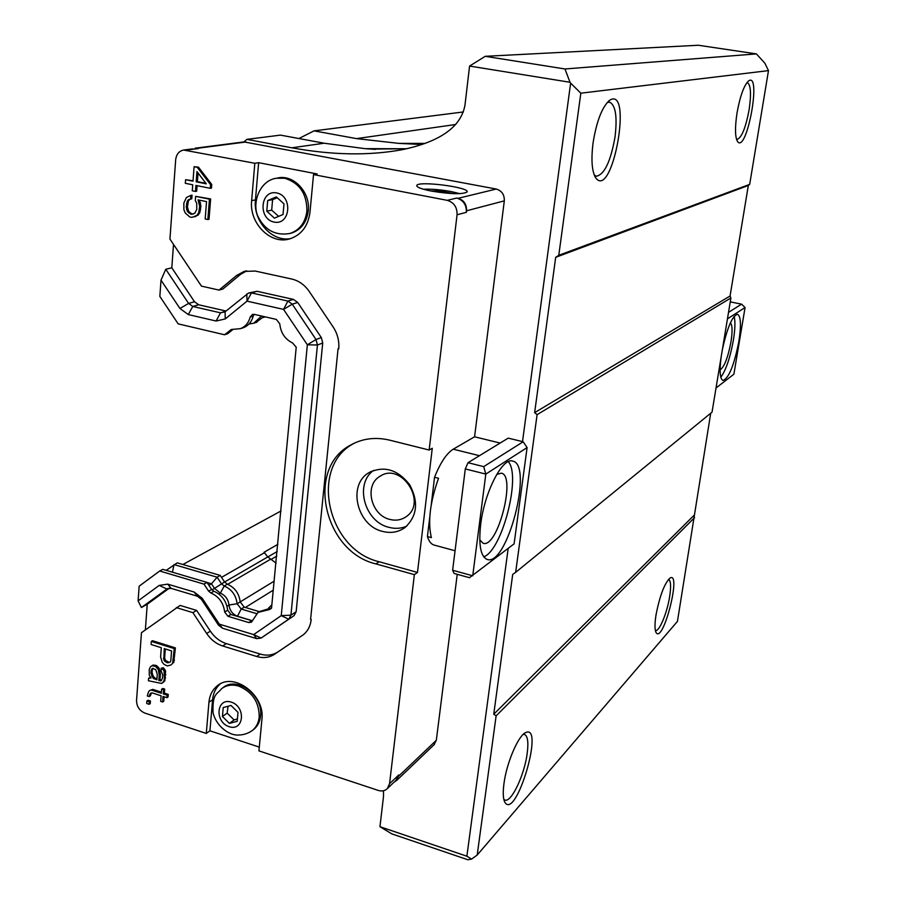 <?xml version="1.0" encoding="UTF-8"?>
<svg xmlns="http://www.w3.org/2000/svg" width="905" height="905" viewBox="0 0 905 905"><rect width="100%" height="100%" fill="white"/><g stroke="black" fill="none" stroke-linecap="round" stroke-linejoin="round"><path stroke-width="1.36" d="M277.462 178.036L277.654 178.002C293.492 174.099 310.596 192.358 308.277 210.831C306.671 222.494 300.969 229.949 291.161 233.185L289.747 233.524M277.235 197.743L272.609 199.62L271.681 210.175L278.649 216.352M267.699 200.582L276.308 196.894L283.989 203.863L283.027 214.508L274.407 218.15L266.771 211.193L267.699 200.582L272.609 199.62M271.681 210.175L266.771 211.193M722.303 349.997C727.179 327.746 732.247 315.845 737.518 314.284C740.89 316.241 741.331 325.302 738.865 341.457C734.159 365.168 728.887 378.177 723.027 380.473C719.995 379.071 719.351 371.322 721.104 357.226M720.833 377.272C726.002 369.987 730.188 357.667 733.367 340.303C735.12 329.431 735.392 321.433 734.17 316.32M720.109 369.84C724.283 367.091 727.892 357.803 730.957 341.988C732.598 331.4 732.405 325.008 730.403 322.825M728.514 312.383L741.568 304.159L730.991 302.021L730.143 302.53M716.025 387.985L733.887 374.195L745.075 307.53L727.45 318.854M745.075 307.53L741.568 304.159M555.693 257.314L748.322 185.48L730.075 296.003L534.64 412.635L555.693 257.314L558.781 255.301L580.829 93.181L768.481 70.624L764.929 63.293L756.422 53.904L698.366 45.25L485.25 56.314L469.582 66.054L464.989 105.003C461.154 126.847 440.215 141.757 402.171 149.698C368.878 155.818 332.112 155.185 291.874 147.809L246.861 139.37L243.977 141.904L496.234 189.043C501.811 190.717 504.504 194.666 504.311 200.865L474.571 436.798L500.16 443.054M431.346 191.079C421.526 189.111 416.662 187.256 416.752 185.548C417.454 180.536 469.967 187.222 467.116 191.962C462.76 194.507 450.837 194.213 431.346 191.079M406.684 526.19C401.107 528.588 395.202 528.973 388.958 527.344C364.545 521.891 354.194 483.892 373.607 470.385M389.863 519.425C371.05 515.296 363.968 485.465 379.761 476.449C401.017 461.312 428.008 502.445 406.119 516.71C401.311 520.024 395.892 520.929 389.863 519.425M466.369 212.313C466.573 204.847 463.326 200.096 456.663 198.059L458.054 198.331C463.892 200.107 466.72 204.27 466.55 210.797L466.369 212.313L457.059 214.779L429.151 450.034L432.273 448.269L417.477 572.424L414.366 574.641L375.892 563.894C323.73 551.846 305.392 468.405 350.597 445.09C362.441 438.45 375.485 436.81 389.727 440.169L429.151 450.034M455.057 550.749L434.162 545.082C431.21 544.244 428.959 541.405 427.42 536.552L429.773 516.993M431.221 504.9L434.547 477.263L438.529 478.281C430.045 502.162 427.658 521.936 431.357 537.615L427.42 536.552M396.005 780.314L398.788 774.929L396.797 780.325L394.195 782.044M192.731 148.85L183.941 149.981M277.892 544.335L264.045 552.265L267.79 556.926L276.104 563.136M468.009 462.693L508.214 438.133L523.169 441.764L527.106 447.579L514.097 543.86L469.457 577.695L454.118 573.442L452.624 570.24L465.294 468.926L468.009 462.693L483.7 466.629L523.169 441.764M195.028 148.216L243.977 141.904M458.778 521.009L459.378 516.246M434.547 477.263C440.373 462.693 446.606 453.337 453.235 449.185L474.571 436.798M480.679 524.357C484.424 492.218 502.558 457.127 512.66 461.098C533.565 464.322 507.275 566.609 487.252 559.494C480.634 556.699 478.451 544.98 480.679 524.357M483.711 556.847C502.117 550.579 521.348 475.838 508.316 461.674M479.763 539.957L483.202 543.305C497.614 548.543 516.461 475.453 501.347 473.168L496.732 474.412M527.106 447.579L485.815 474.096L472.727 575.795L452.624 570.24M457.24 574.313L436.323 740.29L433.959 744.826M483.7 466.629L485.815 474.096L465.294 468.926M265.222 316.863L263.14 317.531M281.048 510.94L182.878 564.494M221.521 577.356L264.848 552.491M383.494 790.755L383.505 796.502L379.953 826.706L466.878 856.221L508.18 548.419M224.938 541.156L221.544 543.645M522.513 441.606L570.625 83.136L570.026 82.276L469.582 66.054M655.356 630.423L655.469 630.468C659.179 632.052 667.155 612.855 669.643 596.655C671.193 586.406 670.843 580.682 668.569 579.472L668.444 579.449M656.012 614.959C659.813 595.513 664.542 583.159 670.186 577.922C681.635 571.598 663.139 643.862 656.136 632.652C654.654 629.948 654.62 624.043 656.012 614.959M503.825 799.375L504.922 800.054C511.235 802.95 524.425 775.031 527.163 753.684C528.633 742.394 527.751 735.98 524.504 734.43L523.237 734.362M503.983 783.436C506.63 762.791 518.248 735.708 525.545 732.654C545.025 722.801 515.85 821.333 504.798 802.169C503.056 798.696 502.784 792.452 503.983 783.436M736.523 139.359L736.885 139.472C741.568 138.024 745.641 128.114 749.125 109.743C751.422 93.735 750.811 84.697 747.304 82.615L746.919 82.593M736.987 113.17C740.109 95.93 744.023 85.138 748.718 80.783C761.795 72.151 746.682 154.02 737.575 141.61C735.041 137.255 734.849 127.775 736.987 113.17M594.268 175.084L596.384 176.226C604.45 174.541 610.66 161.463 615.027 136.972C617.425 116.655 615.604 105.048 609.574 102.163L607.176 102.525M593.092 142.685C596.633 121.066 602.119 106.937 609.585 100.308C633.229 85.115 612.493 200.356 595.762 177.946C591.87 171.543 590.976 159.8 593.092 142.685M246.861 139.37L280.437 135.117L324.194 143.216L365.054 148.658L406.696 148.748M570.026 82.276L564.946 68.972L485.25 56.314M534.64 412.635L537.095 414.671L515.646 572.356L512.705 574.392L493.745 714.226L496.121 715.855L477.195 855.033L471.573 859.105L467.851 859.75L391.842 833.89L379.953 826.706M580.829 93.181L570.625 83.136M466.878 856.221L471.573 859.105M710.719 413.223L677.438 621.396L477.195 855.033M768.481 70.624L749.679 184.371L748.322 185.48M515.646 572.356L712.031 412.16L730.901 297.971L730.075 296.003M298.91 138.533L314.046 130.863L356.502 138.612L398.89 143.386L422.047 144.506M375.575 149.382L365.054 148.658M564.946 68.972L756.422 53.904M730.901 297.971L537.095 414.671M693.83 515.545L493.745 714.226M694.599 517.626L496.121 715.855M558.781 255.301L749.679 184.371M314.046 130.863L463.36 111.96M425.169 143.42L398.89 143.386M259.226 611.61L244.203 607.131L240.176 601.882C239.101 593.375 234.814 587.492 227.325 584.211L224.587 581.994L220.243 575.422L177.256 562.853L166.181 570.354M255.9 322.508L263.83 316.546M268.525 608.137L271.851 604.834M256.534 613.613L241.16 609.008L237.404 616.418M227.325 584.211L224.225 586.021C231.737 589.313 236.035 595.219 237.121 603.748L241.16 609.008L244.203 607.131M224.587 581.994L214.496 588.374L220.345 593.137L224.225 586.021L221.487 583.793L217.121 577.209L174.032 564.573L172.436 572.198M220.243 575.422L217.121 577.209L211.465 583.782L207.041 582.481M259.294 747.111L209.926 730.799L206.283 733.435L144.8 713.061C139.415 710.674 136.666 706.488 136.542 700.47L141.452 632.708L180.14 605.422L196.645 610.423L210.356 631.17C214.553 637.358 219.881 641.509 226.318 643.613L260.244 654.066C266.817 655.989 272.722 655.265 277.948 651.894L303.22 634.846M414.366 574.641L389.557 783.707L387.431 788.493C385.032 790.891 382.001 791.536 378.324 790.438L258.932 750.879L261.918 719.407C265.335 695.198 233.818 671.555 217.449 685.719C212.471 689.644 209.632 695.153 208.942 702.257L212.596 699.723L209.926 730.799M254.825 163.273L258.638 162.685L317.169 173.952L313.537 174.586L309.963 212.381C308.062 226.171 301.342 234.995 289.804 238.863C270.64 245.051 249.011 223.252 251.647 200.616L254.825 163.273L183.568 150.038C178.975 151.078 176.351 154.314 175.672 159.755L169.936 239.056L201.453 286.127L219.033 290.086L236.624 275.471L244.079 271.443L255.176 271.048L291.715 279.023C298.797 280.697 304.634 284.837 309.227 291.455L333.108 326.909C337.531 333.696 339.409 341.015 338.73 348.866L338.074 348.708L338.764 348.448M176.339 607.617L192.889 612.64L206.657 633.466C210.865 639.688 216.216 643.851 222.675 645.966L256.692 656.487C263.287 658.41 269.204 657.686 274.441 654.315L303.164 634.891C307.768 631.192 310.449 626.068 311.218 619.506L310.596 619.325L338.074 348.708M382.544 531.393C356.842 525.669 347.271 484.797 368.98 472.648C384.037 465.442 397.589 469.446 409.626 484.661C418.823 501.834 417.262 516.144 404.942 527.592C398.336 532.242 390.87 533.509 382.544 531.393M261.579 316.037L253.762 323.198L248.988 324.024M220.141 683.999C215.741 687.902 213.229 693.151 212.596 699.723M258.638 162.685L255.448 199.892C253.027 221.193 272.179 242.28 290.765 238.581M211.951 589.856L214.496 588.374L211.465 583.782L208.885 585.264M218.874 594.008L220.345 593.137C225.39 595.354 228.275 599.325 228.999 605.038C229.757 610.626 232.619 614.382 237.619 616.294L252.518 620.773M224.553 334.76L178.172 323.866L159.846 296.41L161 280.143L179.925 308.469L188.285 314.567L216.091 321.015L225.243 318.945L247.031 301.139L283.559 309.386L307.361 344.805L281.251 615.638L253.66 634.597L219.327 624.156L202.211 598.284L194.145 592.028L167.719 584.144L159.201 585.411L138.103 600.863L139.155 586.191L159.699 571.021L203.976 584.121L208.636 591.157L210.854 592.967C218.897 596.519 223.501 602.866 224.678 612.006L227.947 616.282L248.751 622.55L251.454 622.176L258.016 612.38L269.543 609.551L271.534 608.183L296.218 347.181L292.564 342.972C284.985 339.194 280.72 332.814 279.769 323.82L276.297 319.397L254.26 314.363L252.405 314.465L250.21 317.044C248.649 322.814 245.391 326.682 240.425 328.662L231.329 329.488L224.553 334.76L227.63 333.764L233.071 329.352M267.473 610.049L271.534 608.137M270.335 608.228L259.158 611.656M252.484 620.853L230.888 614.461L227.641 610.196C226.465 601.078 221.872 594.755 213.852 591.225L210.854 592.967M203.976 584.121L206.985 582.401L211.634 589.427L213.852 591.225M159.699 571.021L162.809 569.358L206.985 582.401M242.404 328.017L243.468 327.678C248.411 325.698 251.669 321.841 253.23 316.094L254.169 314.34M207.845 219.53L205.186 218.976L206.544 201.623L198.037 199.881L199.7 206.306L198.67 212.766L196.849 215.424L191.871 217.404L189.767 216.962L185.254 213.003L183.896 209.7L183.851 203.048L186.407 197.505L190.853 195.378L190.582 198.964L188.387 199.734L187.199 201.306L186.226 207.166L187.493 211.657L191.566 214.315L194.869 213.195L196.781 209.338L196.702 203.252L195.299 200.537L195.616 196.351L209.44 199.157L207.845 219.53L209.032 219.282L210.627 198.942L209.44 199.157M192.279 190.797L195.457 191.441L195.91 185.435L210.288 188.319L210.571 184.699L197.279 167.346L194.089 166.712L193.003 181.181L185.593 179.71L185.321 183.308L192.731 184.79L192.279 190.797M196.181 181.826L196.962 171.577L206.295 183.839L196.181 181.826L197.381 181.634L198.037 172.991M149.121 704.294L146.723 703.502L146.904 700.99L149.302 701.771L149.121 704.294L150.264 703.547L150.456 701.024L149.302 701.771M148.578 691.714L149.653 690.504L151.655 690.119L161.305 693.264L161.622 689.191L163.556 689.825L163.251 693.886L167.12 695.153L166.927 697.687L163.047 696.42L162.617 701.997L160.683 701.364L161.113 695.798L152.425 692.958L150.943 693.004L149.868 694.203L149.201 696.567L147.277 695.945L148.578 691.714M151.078 677.981L149.302 675.322L149.234 669.564L150.434 666.815L151.995 665.752L155.422 666.318L158.171 669.293L159.235 674.87L158.816 680.47L161.271 680.741L162.481 677.992L162.719 674.938L161.045 670.741L161.237 668.184L164.043 670.639L164.416 678.626L163.703 681.522L161.565 683.445L148.409 680.752L148.601 678.218L151.078 677.981M155.671 669.542L157.3 674.248L156.882 679.847L153.047 678.094L150.943 673.241L151.169 670.186L152.289 668.456L155.671 669.542M162.199 662.189L160.604 656.951L161.305 647.697L151.101 644.496L151.327 641.407L174.258 648.591L172.595 663.388L170.966 664.971L167.391 665.944L164.02 664.349L162.199 662.189M167.629 662.867L163.85 660.084L164.235 648.614L171.565 650.921L170.796 660.707L170.197 662.098L167.629 662.867L170.185 662.098M205.91 183.33L197.381 181.634M151.169 670.186L153.081 668.297M150.943 673.241L152.097 672.517L152.323 669.474M151.712 676.103L152.866 675.379L152.097 672.517M153.047 678.094L154.201 677.37L152.866 675.379M153.974 678.908L155.128 678.184L154.201 677.37M156.961 678.773L155.128 678.184M164.744 661.419L165.886 660.707L168.771 662.143M166.169 662.403L167.312 661.679M163.477 658.388L164.631 657.686L165.298 648.953M163.85 660.084L164.993 659.372L164.631 657.686M165.886 660.707L164.993 659.372M313.537 174.586L447.228 200.344C453.971 202.415 457.251 207.222 457.059 214.779M197.075 185.672L196.657 191.238L195.457 191.441M194.089 166.712L198.489 167.165L211.759 184.496L211.476 188.116L210.288 188.319M211.759 184.496L210.571 184.699M198.489 167.165L197.279 167.346M185.593 179.71L193.036 180.762M190.853 195.378L192.052 195.163L191.781 198.749L189.586 199.519L188.398 201.091L187.426 206.94L188.693 211.431L191.713 213.874L193.308 213.999M192.765 214.089L191.566 214.315M191.713 213.874L190.514 214.1M190.186 212.947L188.975 213.173M188.693 211.431L187.493 211.657M187.776 209.428L186.566 209.655M187.426 206.94L186.226 207.166M187.697 203.365L186.487 203.591M188.398 201.091L187.199 201.306M189.586 199.519L188.387 199.734M191.781 198.749L190.582 198.964M199.439 200.163L200.899 206.08L199.858 212.539L198.048 215.186L191.871 217.404M195.797 216.533L194.598 216.77M198.048 215.186L196.849 215.424M199.858 212.539L198.67 212.766M200.616 209.666L199.428 209.892M200.899 206.08L199.7 206.306M200.593 202.98L199.405 203.206M195.616 196.351L210.627 198.942M206.283 733.435L208.942 702.257M151.327 641.407L152.481 640.717L175.389 647.89L174.258 648.591M172.595 663.388L170.966 664.971M175.389 647.89L173.726 662.664M174.416 660.254L173.285 660.967M161.237 668.184L163.353 667.766L165.592 671.103L164.846 680.786L162.617 682.743M164.846 680.786L163.703 681.522M165.558 677.89L164.416 678.626M165.796 674.825L164.653 675.56M165.592 671.103L164.45 671.827M165.185 669.926L164.043 670.639M164.291 668.591L163.149 669.315M163.353 667.766L162.21 668.49M151.995 665.752L153.149 665.039L156.565 665.605L159.325 668.569L160.389 674.135L159.959 679.745L161.656 680.164M161.407 680.209L160.264 680.945M159.959 679.745L158.816 680.47M160.389 674.135L159.235 674.87M160.128 670.922L158.986 671.646M159.325 668.569L158.171 669.293M158.432 667.245L157.278 667.958M156.565 665.605L155.422 666.318M155.117 665.141L153.963 665.854M150.49 677.46L149.597 678.026M148.601 678.218L150.388 677.37M163.748 682.008L161.565 683.445M164.099 696.771L163.76 701.239L162.617 701.997M161.622 689.191L162.764 688.456L164.699 689.078L164.382 693.14L168.262 694.407L168.059 696.941L166.927 697.687M168.262 694.407L167.12 695.153M164.382 693.14L163.251 693.886M164.699 689.078L163.556 689.825M149.653 690.504L152.809 689.384L161.395 692.167M152.809 689.384L151.655 690.119M151.44 692.992L150.354 695.832L149.201 696.567M151.022 693.456L149.868 694.203M146.904 700.99L148.058 700.244L150.456 701.024M138.103 600.863L141.395 607.527L147.232 604.257L169.382 588.114M167.787 588.442L141.395 607.527M159.201 585.399L166.837 588.974L171.09 588.352L197.414 596.225L201.419 599.336L218.444 625.072L219.327 624.156L222.472 628.206L218.444 625.072M161 280.143L165.773 269.26L171.803 267.801L194.507 301.75L198.659 304.77L192.776 306.456L220.537 312.836L225.096 311.795L248.513 293.05L251.443 292.926L287.892 301.071L292.258 304.182L316.015 339.522L317.429 344.997L290.935 615.162L288.842 619.099L261.115 638.059L256.669 638.636L222.472 628.206M188.285 314.567L192.776 306.456L188.602 303.424L194.507 301.75M165.773 269.26L188.602 303.424L179.925 308.469M198.659 304.77L226.024 311.037M248.898 292.937L257.077 291.286L293.367 299.374L297.7 302.462L321.332 337.588L322.723 343.029L296.15 611.723L294.057 615.638L261.115 638.059L253.66 634.597L256.669 638.636M354.658 442.998L353.979 443.382C308.899 466.629 327.135 549.765 379.138 561.734L417.477 572.424M192.889 612.64L196.645 610.423M246.726 270.821L240.436 274.453L222.879 289.012L219.033 290.086M171.803 267.801L173.511 244.384M145.366 629.903L147.232 604.257M439.592 192.414L439.751 190.955L430.429 190.91M423.404 189.236C431.391 188.896 440.656 189.677 451.188 191.566L459.864 193.659M453.869 193.647L439.751 190.955M223.037 687.664C236.839 675.662 263.434 695.549 260.561 715.957C259.973 721.523 257.801 725.912 254.067 729.159L252.687 730.199M228.049 706.251L227.155 713.106L234.101 719.939L237.415 718.887M223.218 707.552L231.001 705.459L238.015 712.348L237.201 721.308L229.406 723.367L222.438 716.5L223.218 707.552M227.155 713.106L222.438 716.5M234.101 719.939L229.406 723.367M284.679 178.24C299.555 182.878 306.965 193.851 306.897 211.125C305.29 222.811 299.578 230.277 289.77 233.513C275.595 235.854 265.086 230.323 258.23 216.929C251.635 204.553 258.853 180.785 276.24 178.251L284.679 178.24M276.659 192.923C293.118 196.068 290.381 225.639 274.057 222.076C257.789 218.908 260.301 189.575 276.659 192.923M479.458 455.701L453.235 449.185M504.311 200.865L466.55 210.797M496.234 189.043L458.054 198.331M246.036 141.995L197.2 148.307M273.231 590.196L245.368 607.47M240.187 601.916L274.079 581.202M270.493 559.267L227.641 584.325M436.323 740.29L398.641 776.173M224.598 582.006L267.79 556.926M324.194 143.216L291.874 147.809M276.772 556.089L270.968 559.494M277.202 551.518L267.823 556.971M356.502 138.612L455.735 124.494M226.985 606.271L228.999 605.038L237.121 603.748L240.176 601.882M248.751 622.55L251.647 620.706M227.947 616.282L230.888 614.461M224.678 612.006L227.641 610.196M208.636 591.157L211.634 589.427M230.436 329.997L232.596 329.296M253.23 316.094L250.21 317.044M186.453 150.094L198.433 148.544M255.448 199.892L251.647 200.616M447.228 200.344L456.663 198.059M389.557 783.707L398.788 774.929M167.719 584.144L171.09 588.352M197.414 596.225L194.145 592.028M202.211 598.284L201.419 599.336M293.899 615.751L288.684 619.201L281.251 615.638L290.935 615.162L296.15 611.723M322.723 343.029L317.429 344.997L307.361 344.805L316.015 339.522L321.332 337.588M297.7 302.462L292.258 304.182L283.559 309.386L287.892 301.071L293.367 299.374M257.077 291.286L251.443 292.926L247.031 301.139L246.794 294.001M225.096 311.795L225.243 318.945M216.091 321.015L220.537 312.836L225.741 311.263M375.892 563.894L379.138 561.734M206.657 633.466L210.356 631.17M222.675 645.966L226.318 643.613M256.692 656.487L260.244 654.066M274.441 654.315L277.948 651.894M236.624 275.471L240.436 274.453M254.067 729.159L252.721 730.165C248.253 733.604 242.97 735.233 236.872 735.052C227.381 734.69 215.582 724.634 213.037 712.552C212.347 693.23 216.804 694.791 221.668 688.615C226.567 685.028 232.302 684.214 238.886 686.16C252.405 691.94 259.192 702.212 259.226 716.952C258.638 722.518 256.466 726.93 252.721 730.165L251.352 731.206M231.295 702.122C246.239 706.816 243.943 731.715 229.112 726.681C214.327 721.986 216.442 697.246 231.295 702.122M289.77 233.513L291.161 233.185M381.571 475.43L379.761 476.449M434.524 744.283L396.797 780.325M504.368 801.23L504.798 802.169M524.696 733.163L525.545 732.654M595.004 176.701L595.762 177.946M608.443 101.236L609.585 100.308M371.367 149.099L406.718 148.748M371.435 471.301L368.98 472.648M253.762 323.198L256.896 322.191M243.468 327.678L240.425 328.662M387.431 788.493L396.684 779.669M219.089 684.599L217.449 685.719M294.057 615.638L288.842 619.099M244.079 271.443L245.526 271.059M353.979 443.382L350.597 445.09"/></g></svg>
